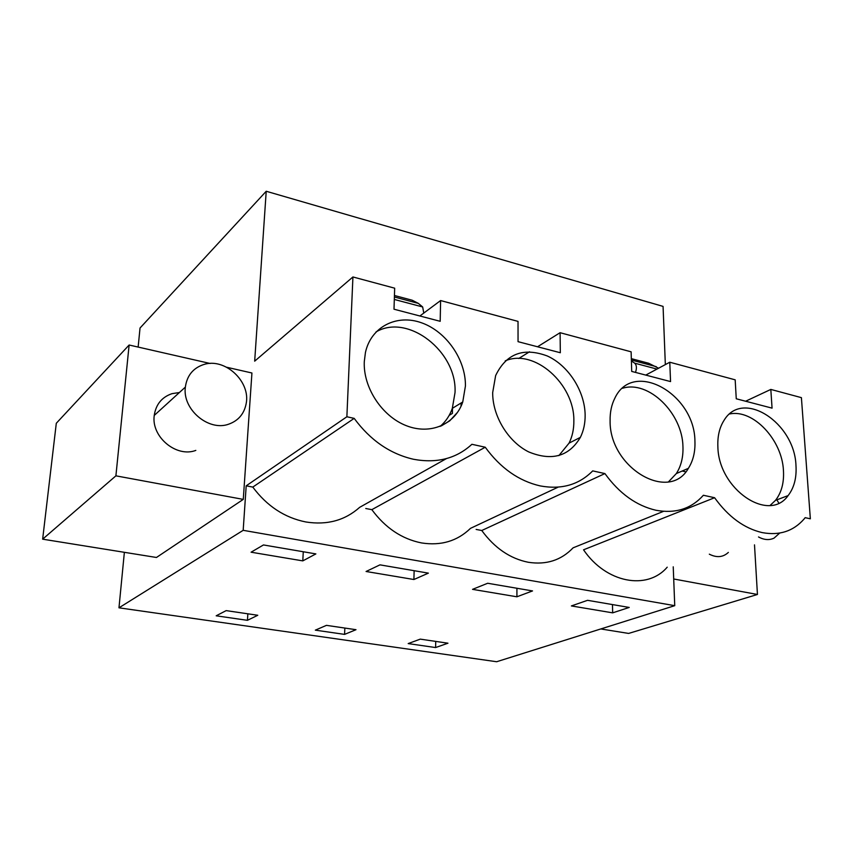 <?xml version="1.0" encoding="UTF-8"?>
<svg xmlns="http://www.w3.org/2000/svg" width="853" height="853" viewBox="0 0 853 853"><rect width="100%" height="100%" fill="white"/><g stroke="black" fill="none" stroke-linecap="round" stroke-linejoin="round"><path stroke-width="1.28" d="M673.23 566.818L674.744 605.673L496.638 661.736L118.972 607.816L124.367 552.317M665.34 364.604L663.069 306.398L266.221 191.264L140.031 328.021L138.143 347.075M667.206 567.192C647.224 590.639 606.035 583.015 583.548 549.801L714.601 497.725C728.27 516.737 744.093 528.348 762.07 532.571L762.411 532.635C779.471 535.737 793.343 531.216 804.016 519.093L805.168 517.664L810.35 518.805L801.404 397.647L770.824 389.426L745.629 401.219M118.972 607.816L243.18 530.321L246.197 485.826L346.872 416.765L352.929 276.958L394.672 288.186L394.001 309.212L440.191 321.304L440.606 300.555L518.027 321.389L518.048 341.669L560.325 352.737L560.09 332.702L631.124 351.82L631.71 371.418L670.554 381.579L669.776 362.226L735.179 379.83L736.256 398.777L772.061 408.139L770.824 389.426M266.221 191.264L254.674 361.171L352.929 276.958M156.451 557.478L243.276 499.389L115.901 475.835L42.65 539.171L156.451 557.478M226.727 367.259L251.934 372.996L243.276 499.389M246.197 485.826L252.797 487.084C266.957 506.106 284.657 517.739 305.918 521.983C327.083 525.309 344.996 520.426 359.657 507.343L446.439 458.594M243.18 530.321L674.744 605.673M476.134 529.436L481.764 530.502C494.601 548.031 510.105 558.619 528.274 562.266C546.325 565.07 561.263 560.261 573.099 547.829L663.527 511.342M365.766 508.505L371.844 509.657C385.321 527.9 401.859 538.989 421.478 542.924C440.99 545.973 457.325 541.122 470.483 528.359L558.129 487.148M612.667 612.849L571.382 605.929L587.546 600.32L629.226 607.443L612.667 612.849L612.475 604.585M435.606 647.555L408.192 643.588L420.262 639.132L447.953 643.205L435.606 647.555L435.734 641.413M344.58 634.387L356 629.695L326.443 625.356L315.333 630.154L344.58 634.387L344.847 628.053M516.918 596.791L532.528 590.926L487.671 583.26L472.541 589.348L516.918 596.791L516.918 588.261M257.777 615.269L247.434 620.323L216.182 615.802L226.162 610.62L257.777 615.269M302.794 560.879L251.081 552.2L263.47 544.95L315.877 553.906L302.794 560.879L303.273 551.752M413.908 579.518L366.076 571.489L379.958 564.857L428.377 573.131L413.908 579.518L414.131 570.7M714.601 497.725L703.384 495.262C691.239 508.825 675.448 513.826 655.989 510.265C636.381 505.733 619.353 493.514 604.916 473.575L592.707 470.888C578.963 484.813 561.466 489.825 540.216 485.911C518.805 480.996 500.487 468.105 485.25 447.228L471.901 444.296C456.312 458.594 436.864 463.584 413.556 459.277C390.098 453.903 370.309 440.276 354.187 418.375L346.872 416.765M795.977 465.567C796.734 477.808 794.111 487.82 788.097 495.604C768.873 523.369 718.45 489.238 717.874 446.769C717.416 436.246 719.495 427.417 724.101 420.262C742.782 388.893 794.623 422.608 795.977 465.567M465.429 386.014L462.752 401.966C455.235 424.336 430.488 435.275 406.22 425.647C381.931 416.232 363.101 387.55 364.284 361.661L365.436 352.513C370.98 326.806 396.666 313.851 421.446 322.765C446.268 331.401 465.855 359.625 465.429 386.014M585.137 414.825C585.254 423.152 583.676 430.658 580.381 437.365C568.983 456.494 551.763 461.345 528.743 451.93C508.121 441.758 492.448 415.965 492.682 392.572L495.646 375.565C506.202 353.664 523.411 347.128 547.274 355.968C568.375 365.468 584.742 390.941 585.137 414.825M694.928 441.246C695.344 451.77 693.158 460.801 688.36 468.35C669.168 502.875 609.351 467.775 610.098 420.828C609.938 412.266 611.526 404.706 614.864 398.159C633.043 359.102 694.832 393.755 694.928 441.246M754.5 544.864L757.443 594.477L673.699 578.984M685.748 471.837L682.187 471.027M728.355 552.413C723.067 557.34 716.723 557.926 709.323 554.183M600.789 628.949L628.618 633.427L757.443 594.477M252.797 487.084L354.187 418.375M210.115 363.474L129.123 345.017L56.298 423.269L42.65 539.171M129.123 345.017L115.901 475.835M195.817 450.405C176.39 457.89 151.034 436.757 154.244 415.422C155.886 404.429 161.793 397.178 171.975 393.67L179.407 392.519M449.808 420.764L456.845 413.044M371.844 509.657L485.25 447.228M481.764 530.502L604.916 473.575M247.434 620.323L247.86 613.808M440.606 300.555L419.879 315.983M452.485 408.267L452.399 413.406L449.19 415.358M560.09 332.702L537.539 346.776M529.5 351.788L518.741 358.495M669.776 362.226L645.753 375.096M631.327 358.644L648.664 363.261L658.591 368.219M631.401 360.947L634.664 363.165C636.669 365.073 636.946 368.155 635.474 372.398M423.781 313.083L422.661 306.963L418.311 303.369L412.223 300.235L394.438 295.49M461.1 402.979L461.046 406.209M770.12 505.424L775.505 500.338C781.508 492.607 784.163 482.67 783.449 470.547C782.116 439.764 753.082 408.928 729.667 413.972M440.127 426.415C445.703 421.659 449.766 415.646 452.314 408.363L455.022 392.572C457.272 351.713 407.969 313.03 376.013 331.945M558.854 455.63L569.068 443.123C572.352 436.48 573.952 429.027 573.856 420.785C574.527 383.999 534.159 348.184 505.211 360.883M668.56 481.774L676.333 473.554C681.12 466.069 683.328 457.112 682.954 446.684C682.464 413.183 648.579 380.001 622.541 388.264M776.848 499.826L778.789 503.046M779.674 533.082L774.066 538.115C769.299 540.375 764.117 539.992 758.52 536.953M203.632 364.562C224.915 357.343 250.974 381.707 246.112 403.917C244.065 413.95 238.307 420.678 228.839 424.122C208.708 431.757 182.169 409.376 185.357 387.102C186.978 375.619 193.066 368.101 203.632 364.562M631.369 360.041L656.277 366.673M634.664 363.165L656.97 369.082M418.311 303.369L394.395 297.004M422.661 306.963L394.31 299.446M449.68 420.86L441.236 425.946M775.505 500.338L788.097 495.604M452.325 408.363L462.752 401.966M569.068 443.123L580.381 437.365M676.333 473.554L688.36 468.35M185.357 387.102L154.244 415.422"/></g></svg>
